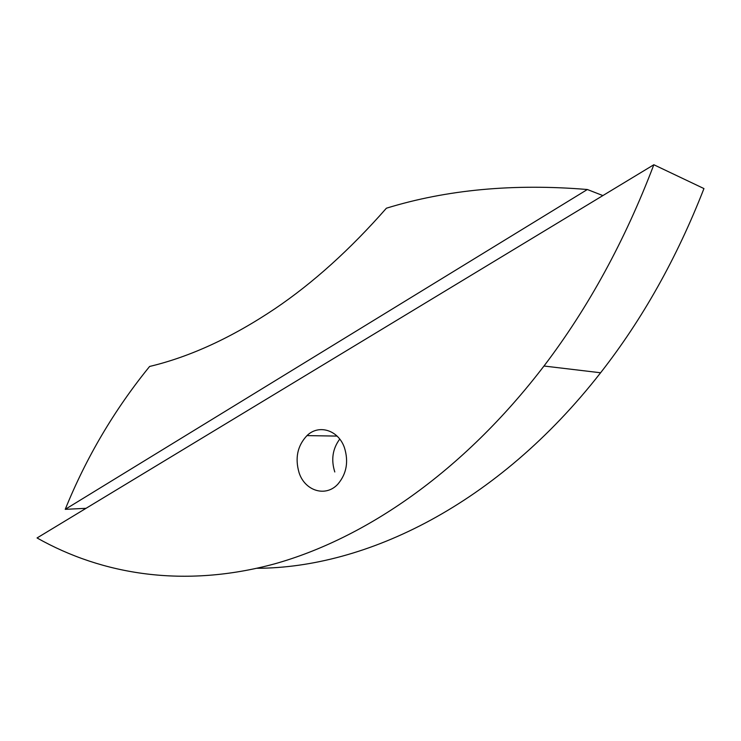<?xml version="1.0" encoding="UTF-8"?>
<svg xmlns="http://www.w3.org/2000/svg" width="741" height="741" viewBox="0 0 741 741"><rect width="100%" height="100%" fill="white"/><g stroke="black" fill="none" stroke-linecap="round" stroke-linejoin="round"><path stroke-width="1.11" d="M334.793 471.971C330.94 459.763 332.589 448.796 339.739 439.089M299.105 472.786C294.825 458.123 297.447 445.73 306.987 435.606C318.76 423.991 338.396 429.984 344.454 447.721C348.752 461.652 346.584 473.749 337.97 484.021C325.892 497.498 304.986 491.051 299.105 472.786M653.84 164.743L37.05 537.957C102.397 574.849 184.176 588.317 274.457 563.91C364.516 538.688 462.347 472.758 543.987 366.017C588.345 307.71 624.959 240.612 653.84 164.743L703.95 188.566C676.941 257.84 642.484 319.241 600.599 372.769C497.192 505.214 365.619 567.958 257.118 568.282M587.354 189.511C513.754 183.398 446.767 189.631 386.394 208.212C350.261 249.393 313.193 282.84 275.189 308.562C232.072 337.488 190.205 356.782 149.608 366.462C114.392 409.792 86.271 457.419 65.236 509.336L587.354 189.511L602.868 195.578M65.236 509.336L86.039 508.317M306.987 435.606L337.072 436.088M600.599 372.769L543.987 366.017"/></g></svg>
